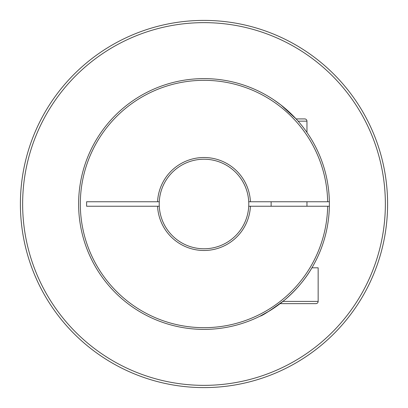 <?xml version="1.0" encoding="UTF-8"?>
<svg xmlns="http://www.w3.org/2000/svg" width="408" height="408" viewBox="0 0 408 408"><rect width="100%" height="100%" fill="white"/><g stroke="black" fill="none" stroke-linecap="round" stroke-linejoin="round"><path stroke-width="0.61" d="M282.963 301.4L318.153 301.4A2.239 2.239 0 0 1 315.914 303.639L280.118 303.639M306.959 132.437L306.959 121.156A2.239 2.239 0 0 0 304.72 118.917L296.101 118.917L280.893 104.958L273.671 99.751M271.131 201.761L271.131 206.239M306.959 201.761L306.959 206.239M318.153 301.4L318.153 267.811L311.931 267.811C305.352 279.261 296.203 290.037 284.483 300.145C270.524 310.432 262.344 315.787 259.937 316.215L269.974 310.626M22.639 204A181.361 181.361 0 0 0 204 385.361A181.361 181.361 0 0 0 385.361 204A181.361 181.361 0 0 0 204 22.639A181.361 181.361 0 0 0 22.639 204M387.6 204A183.6 183.6 0 0 1 204 387.6A183.6 183.6 0 0 1 20.4 204A183.6 183.6 0 0 1 204 20.4A183.6 183.6 0 0 1 387.6 204M329.363 206.239A125.383 125.383 0 0 1 202.878 329.378A125.383 125.383 0 0 1 78.617 204A125.383 125.383 0 0 1 202.878 78.622A125.383 125.383 0 0 1 329.363 206.239L248.727 206.239A44.778 44.778 0 0 0 204 159.222A44.778 44.778 0 0 0 159.273 206.239A44.778 44.778 0 0 0 204 248.778A44.778 44.778 0 0 0 248.727 206.239M250.43 206.239A46.487 46.487 0 0 1 204 250.487A46.487 46.487 0 0 1 157.57 206.239L159.273 206.239M159.273 201.761L86.613 201.761L86.613 206.239L157.57 206.239M157.57 201.761A46.487 46.487 0 0 1 204 157.514A46.487 46.487 0 0 1 250.43 201.761L248.727 201.761M329.363 201.761L250.43 201.761M327.66 201.761A123.68 123.68 0 0 0 141.515 97.267A123.68 123.68 0 0 0 141.515 310.733A123.68 123.68 0 0 0 327.66 206.239M159.222 201.761L159.222 206.239M112.424 44.87A183.6 183.6 0 0 1 295.576 44.87A183.6 183.6 0 0 0 112.424 44.87M306.959 121.156L298.12 121.156"/></g></svg>
